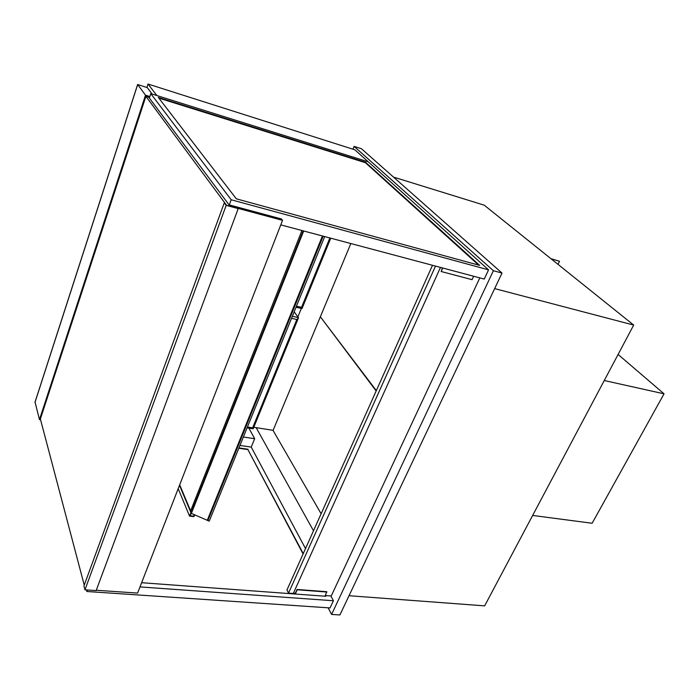 <?xml version="1.0" encoding="UTF-8"?>
<svg xmlns="http://www.w3.org/2000/svg" width="699" height="699" viewBox="0 0 699 699"><rect width="100%" height="100%" fill="white"/><g stroke="black" fill="none" stroke-linecap="round" stroke-linejoin="round"><path stroke-width="1.05" d="M376.149 390.994L320.719 317.276M320.203 317.163L273.064 430.444L321.121 513.765M150.774 93.64L231.177 199.757L488.557 269.858L368.303 161.862L156.882 95.553L148.022 84.037L354.865 149.804L368.303 161.862L150.774 93.64L149.341 98.026M146.939 87.366L148.022 84.037M248.879 428.111L254.672 438.727L243.401 437.015M254.672 438.727L251.229 447.098L239.975 445.438M328.111 607.798L331.597 614.43L339.906 614.963L502.022 273.073L361.435 148.73L354.096 146.388L352.969 149.202M502.022 273.073L493.38 270.714L354.096 146.388M331.597 614.43L493.38 270.714M313.493 530.786L256.157 427.648M349.037 595.714L484.652 605.867L633.687 325.079L494.656 288.608M393.493 177.083L484.224 205.174L633.687 325.079M297.87 316.909L301.339 308.416M273.117 430.331L253.798 427.272M350.837 243.54L320.352 316.796L376.333 390.601M178.184 488.688L189.569 516.133L193.946 516.605L194.689 514.761M179.503 485.316L190.941 512.682L189.569 516.133M179.695 484.818L190.609 510.882M190.163 515.801L191.29 512.952L190.163 515.801L193.667 516.177L190.163 515.801M194.296 514.595L193.667 516.177L194.296 514.595M40.586 419.802L39.467 419.636L145.506 95.169L137.624 84.492L147.297 87.637L152.199 94.085M35.064 402.17L39.467 419.636M84.247 585.133L40.376 418.989L145.908 96.331L149.525 97.458M149.831 96.523L145.506 95.169M604.259 380.518L664.05 393.825L592.132 523.263L532.647 515.443M618.091 354.445L664.05 393.825M158.839 98.105L365.385 162.692L478.579 265.096M365.551 162.273L479.671 265.393L236.323 198.822L158.315 97.423L365.551 162.273L365.385 162.692M488.557 269.858L484.241 279.067L280.78 224.886M231.177 199.757L229.281 204.912M238.831 448.251L247.892 449.579L303.095 553.992M325.192 595.784L325.437 596.247M247.892 449.579L303.261 553.625M325.446 595.557L325.821 596.273L141.626 582.713M238.971 447.919L248.031 449.247M139.992 586.915L333.414 600.747L330.05 607.929L86.886 591.503L86.475 589.93M86.886 591.503L87.445 590M333.414 600.747L330.854 595.959M305.515 548.584L251.229 447.098M435.503 266.092L288.521 593.128L286.974 589.956L432.498 265.288M288.521 593.128L293.292 593.477L440.475 267.411M442.423 267.935L441.148 271.509L442.729 268.014M473.651 276.245L472.061 279.67L441.148 271.509M326.931 592.036L297.197 589.781L295.275 594.028L324.991 596.212L326.765 591.721L297.04 589.467L295.293 593.32L293.423 593.189M295.275 594.028L294.917 593.294M325.297 595.548L331.247 595.985L479.82 277.887M148.73 97.213L230.032 206.222L226.581 205.288L224.292 202.824L226.179 205.366L84.963 589.825L96.147 590.594L238.21 208.608L226.581 205.288L145.908 96.331M282.545 220.342L281.4 218.953L228.992 204.833L230.032 206.222L282.545 220.342L137.589 593.084L96.279 590.253M224.292 202.824L83.941 585.963L84.963 589.825M226.179 205.366L238.21 208.608M329.858 237.957L301.549 307.35L302.012 308.574L330.758 238.193M291.562 318.342L296.83 319.495L252.627 427.84L253.178 428.793L298.368 318.106L298.368 317.599L292.4 316.289M296.83 319.495L298.368 318.106M294.209 311.833L298.368 317.599M551.118 258.84L559.523 261.269L558.003 264.362M559.523 261.269L550.917 258.682M191.5 513.049L191.019 512.848L303.121 230.836M191.133 512.542L190.521 511.1L301.933 230.521M209.464 520.598L324.694 236.577M207.865 520.615L323.148 236.175L207.865 520.615L209.184 521.157M303.689 230.985L191.369 513.389L207.891 520.572M34.959 402.484L137.659 84.588M301.549 307.35L296.49 306.214M252.627 427.84L247.446 427.028M207.393 520.004L322.422 235.974M137.624 84.5L34.967 402.301M296.07 307.237L302.012 308.574M247.123 427.84L253.178 428.793"/></g></svg>
